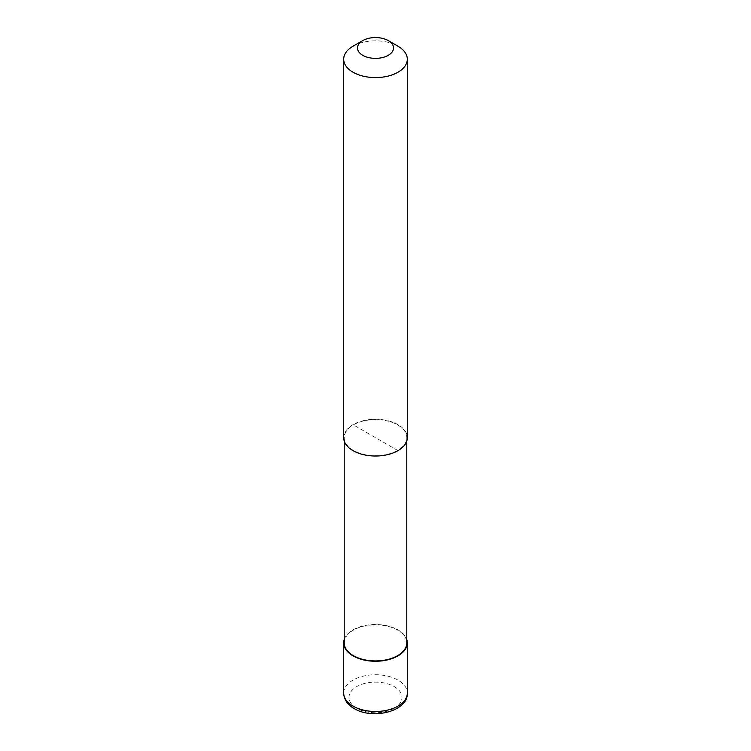 <?xml version="1.0" encoding="UTF-8"?>
<svg xmlns="http://www.w3.org/2000/svg" width="751" height="751" viewBox="0 0 751 751"><rect width="100%" height="100%" fill="white"/><g stroke="black" fill="none" stroke-linecap="round" stroke-linejoin="round"><path stroke-width="0.56" stroke-dasharray="3.75 2.82" d="M344.211 639.542A31.814 18.371 180 0 1 352.998 629.892A31.814 18.371 180 0 1 384.944 625.339A31.814 18.371 180 0 1 406.789 639.542M397.626 450.422A31.289 18.062 180 0 1 363.531 454.336A31.289 18.062 180 0 1 344.211 437.645A31.289 18.062 180 0 1 353.374 424.878A31.289 18.062 180 0 1 387.469 420.954A31.289 18.062 180 0 1 406.789 437.645A31.289 18.062 180 0 1 397.626 450.422M344.211 642.884A31.289 18.062 180 0 1 353.374 630.108A31.289 18.062 180 0 1 387.469 626.193A31.289 18.062 180 0 1 406.789 642.884M343.686 437.645A31.814 18.371 180 0 1 352.998 424.653A31.814 18.371 180 0 1 387.676 420.673A31.814 18.371 180 0 1 407.314 437.645M352.998 46.224A31.814 18.371 180 0 1 398.002 46.224M398.002 450.638L352.998 424.653M343.686 693.107A31.814 18.371 180 0 1 352.998 680.115A31.814 18.371 180 0 1 398.002 680.115A31.814 18.371 180 0 1 407.314 693.107M394.247 708.259A26.51 15.311 180 0 1 356.753 708.259A26.51 15.311 180 0 1 356.753 686.611A26.51 15.311 180 0 1 394.247 686.611A26.51 15.311 180 0 1 394.247 708.259M344.211 437.645L344.211 440.987M406.789 437.645L406.789 440.987"/><path stroke-width="1.13" d="M406.789 639.542A31.814 18.371 180 0 1 407.314 642.884A31.814 18.371 180 0 1 398.002 655.867A31.814 18.371 180 0 1 363.324 659.857A31.814 18.371 180 0 1 343.686 642.884A31.814 18.371 180 0 1 344.211 639.542M406.789 440.987L406.789 642.884A31.289 18.062 180 0 1 397.626 655.651A31.289 18.062 180 0 1 363.531 659.566A31.289 18.062 180 0 1 344.211 642.884L344.211 440.987M388.248 40.601L398.002 46.224A31.814 18.371 180 0 1 407.314 59.216A31.814 18.371 180 0 1 398.002 72.209A31.814 18.371 180 0 1 363.324 76.189A31.814 18.371 180 0 1 343.686 59.216A31.814 18.371 180 0 1 352.998 46.224L362.752 40.601A18.033 10.411 180 0 1 388.248 40.601A18.033 10.411 180 0 1 388.248 55.321A18.033 10.411 180 0 1 362.752 55.321A18.033 10.411 180 0 1 362.752 40.601L352.998 46.224M407.314 59.216L407.314 437.645A31.814 18.371 180 0 1 398.002 450.638A31.814 18.371 180 0 1 363.324 454.618A31.814 18.371 180 0 1 343.686 437.645L343.686 59.216M407.314 642.884L407.314 693.107A31.814 18.371 180 0 1 398.002 706.1A31.814 18.371 180 0 1 352.998 706.1A31.814 18.371 180 0 1 343.686 693.107L343.686 642.884M407.314 693.107C408.291 711.366 372.571 720.002 354.096 708.522C347.403 704.598 343.93 699.463 343.686 693.107"/></g></svg>
